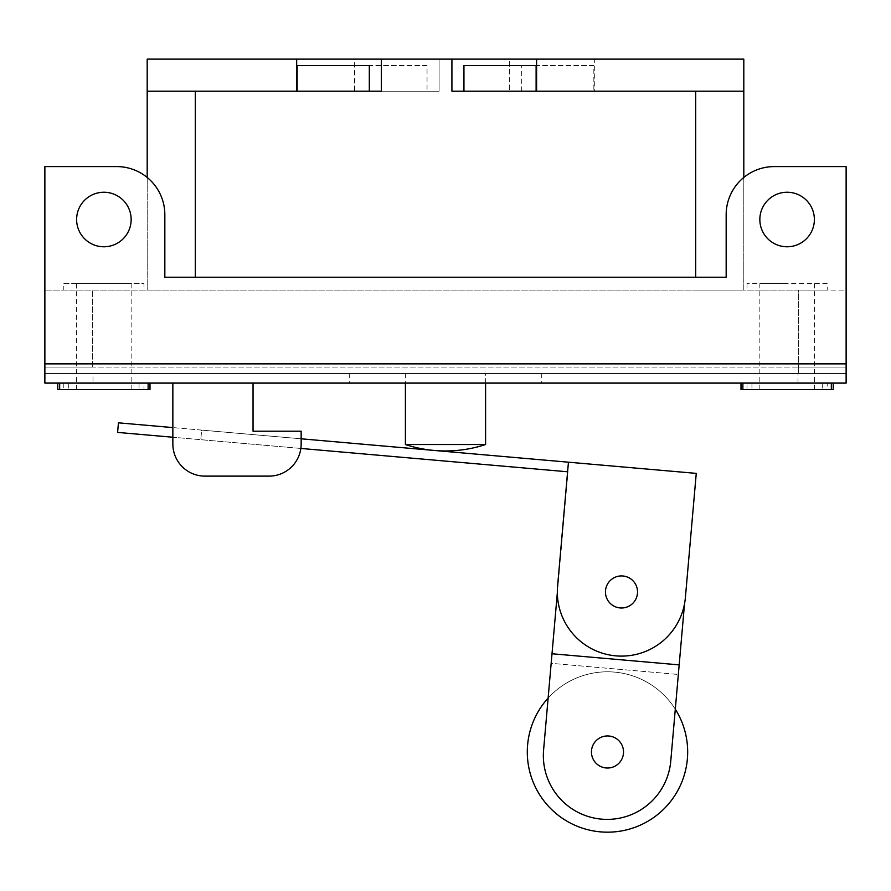 <?xml version="1.0" encoding="UTF-8"?>
<svg xmlns="http://www.w3.org/2000/svg" width="891" height="891" viewBox="0 0 891 891"><rect width="100%" height="100%" fill="white"/><g stroke="black" fill="none" stroke-linecap="round" stroke-linejoin="round"><path stroke-width="0.67" stroke-dasharray="4.46 3.34" d="M623.466 753.385A16.038 16.038 0 0 1 606.092 767.964A16.038 16.038 0 0 1 591.513 750.59A16.038 16.038 0 0 1 608.887 736.011A16.038 16.038 0 0 1 623.466 753.385A16.038 16.038 0 0 0 608.887 736.011A16.038 16.038 0 0 0 591.513 750.59A16.038 16.038 0 0 0 606.092 767.964A16.038 16.038 0 0 0 623.466 753.385A16.038 16.038 0 0 1 606.092 767.964A16.038 16.038 0 0 1 591.513 750.59A16.038 16.038 0 0 1 608.887 736.011A16.038 16.038 0 0 1 623.466 753.385M679.176 664.886L552.008 653.76L679.176 664.886L552.008 653.76L543.588 749.999A63.829 63.829 0 0 0 601.614 819.152A63.829 63.829 0 0 1 543.588 749.999A63.829 63.829 0 0 0 601.614 819.152A63.829 63.829 0 0 0 670.756 761.126A63.829 63.829 0 0 1 601.614 819.152A63.829 63.829 0 0 0 670.756 761.126L675.3 709.191A80.19 80.19 0 0 1 600.501 831.871A80.19 80.19 0 0 1 548.132 698.065A80.19 80.19 0 0 1 675.3 709.191A80.19 80.19 0 0 0 548.132 698.065L551.161 663.338L678.341 674.465L670.756 761.126L684.511 603.909A64.152 64.152 0 0 1 557.343 592.782A64.152 64.152 0 0 0 684.511 603.909A64.152 64.152 0 0 0 685.391 597.549L695.414 482.967M637.466 593.361A16.038 16.038 0 0 1 620.091 607.94A16.038 16.038 0 0 1 605.512 590.566A16.038 16.038 0 0 1 622.887 575.987A16.038 16.038 0 0 1 637.466 593.361A16.038 16.038 0 0 0 622.887 575.987A16.038 16.038 0 0 0 605.512 590.566A16.038 16.038 0 0 0 620.091 607.94A16.038 16.038 0 0 0 637.466 593.361A16.038 16.038 0 0 1 620.091 607.94A16.038 16.038 0 0 1 605.512 590.566A16.038 16.038 0 0 1 622.887 575.987A16.038 16.038 0 0 1 637.466 593.361M548.132 698.065L551.161 663.338L678.341 674.465L675.3 709.191M593.852 65.544L521.68 65.544L593.852 65.544L593.852 91.205L521.68 91.205L593.852 91.205M552.008 653.76L557.343 592.782A64.152 64.152 0 0 1 557.577 586.367A64.152 64.152 0 0 0 615.893 655.865A64.152 64.152 0 0 0 685.391 597.549A64.152 64.152 0 0 1 684.511 603.909M557.577 586.367A64.152 64.152 0 0 0 557.343 592.782L567.923 471.807L557.343 592.782M463.944 65.544L536.115 65.544M297.149 65.544L369.32 65.544M787.109 283.661L759.845 283.661L787.109 283.661M827.204 283.661L747.014 283.661L827.204 283.661L827.204 290.076L747.014 290.076L747.014 283.661M521.68 91.205L521.68 65.544M427.056 65.544L354.885 65.544L427.056 65.544L427.056 91.205L354.885 91.205L427.056 91.205M787.109 246.774A27.265 27.265 0 0 0 814.374 219.509A27.265 27.265 0 0 0 787.109 192.244A27.265 27.265 0 0 0 759.845 219.509A27.265 27.265 0 0 0 787.109 246.774M103.891 246.774A27.265 27.265 0 0 0 131.155 219.509A27.265 27.265 0 0 0 103.891 192.244A27.265 27.265 0 0 0 76.626 219.509A27.265 27.265 0 0 0 103.891 246.774M726.165 277.246L726.165 214.698A48.114 48.114 0 0 1 774.279 166.584L846.127 166.584L846.127 363.851L44.873 363.851L44.873 166.584L116.721 166.584A48.114 48.114 0 0 1 164.835 214.698L164.835 277.246L726.165 277.246M485.595 383.097L485.595 373.474L405.405 373.474L485.595 373.474M405.405 373.474L405.405 383.097M485.595 444.531L405.405 444.531M685.391 597.549L696.261 473.377L201.633 430.108L200.798 439.686L567.6 471.785L568.447 462.195M433.616 450.4L435.02 450.523L433.616 450.4M300.857 448.44L117.601 432.413L118.436 422.824L301.158 438.806L301.158 444.041L301.158 431.211L253.044 431.211L301.158 431.211L253.044 431.211L253.044 383.097L253.044 431.211L253.044 383.097L172.854 383.097L172.854 444.041A32.076 32.076 0 0 0 204.93 476.117L269.082 476.117A32.076 32.076 0 0 0 301.158 444.041A32.076 32.076 0 0 1 269.082 476.117A32.076 32.076 0 0 0 301.158 444.041L301.158 431.211M787.109 389.512L759.845 389.512L787.109 389.512M451.915 59.129L451.915 91.205L743.807 91.205L743.807 59.129L509.652 59.129L509.652 91.205L509.652 59.129L439.085 59.129L439.085 91.205L439.085 59.129L147.193 59.129L147.193 91.205L381.348 91.205L381.348 59.129M594.33 91.205L743.807 91.205L594.33 91.205L594.33 59.129M536.115 91.205L463.944 91.205L536.115 91.205M369.32 91.205L297.149 91.205L369.32 91.205M743.807 177.465L743.807 290.076L695.693 290.076L743.807 290.076L743.807 91.205M747.014 290.076L827.204 290.076M44.55 367.059L846.127 367.059L846.127 290.076L798.336 290.076L846.127 290.076L846.127 367.059L798.336 367.059L846.45 367.059L846.45 373.474L44.55 373.474M354.406 91.205L147.193 91.205L439.085 91.205L354.406 91.205L354.406 59.129M354.885 91.205L354.885 65.544M172.854 444.041A32.076 32.076 0 0 0 204.93 476.117A32.076 32.076 0 0 1 172.854 444.041L172.854 427.591L172.854 437.247L200.798 439.686L201.633 430.108L172.854 427.591L172.854 383.097L92.987 383.097L92.987 373.474L44.873 373.474L44.873 363.851M172.854 427.591L172.854 383.097L846.127 383.097L846.127 373.474L44.873 373.474L846.127 373.474L846.127 363.851M846.127 373.474L92.987 373.474M445.5 373.474L349.272 373.474L445.5 373.474M204.93 476.117L269.082 476.117M827.204 389.512L747.014 389.512L827.204 389.512L827.204 383.097L747.014 383.097L827.204 383.097M833.219 383.097L741 383.097L833.219 383.097L741 383.097L833.219 383.097L833.219 389.512L741 389.512M59.664 389.512L150 389.512L59.664 389.512L59.664 383.097L57.781 383.097L150 383.097L59.664 383.097M150 383.097L150 389.512L57.781 389.512L57.781 383.097M846.127 367.059L798.336 367.059L798.336 373.474L798.336 367.059L44.873 367.059L92.664 367.059L44.873 367.059L44.873 290.076L44.873 367.059M798.336 290.076L44.873 290.076L798.336 290.076L798.336 367.059L798.336 290.076M44.873 373.474L44.873 383.097L92.987 383.097M445.5 383.097L541.728 383.097L445.5 383.097M172.854 383.097L253.044 383.097M747.014 389.512L747.014 383.097M147.193 177.465L147.193 290.076L147.193 177.465M143.986 383.097L63.796 383.097L143.986 383.097L143.986 389.512L63.796 389.512L143.986 389.512M143.986 290.076L63.796 290.076L143.986 290.076L143.986 283.661L63.796 283.661L63.796 290.076M63.796 383.097L63.796 389.512M63.796 283.661L143.986 283.661M103.891 389.512L131.155 389.512L103.891 389.512M76.626 283.661L131.155 283.661L76.626 283.661L76.626 389.512M92.664 367.059L92.664 290.076L92.664 367.059M695.693 91.205L695.693 277.246M195.307 91.205L195.307 277.246M798.013 383.097L798.013 373.474M751.948 383.097L751.948 389.512L751.948 383.097M822.27 383.097L822.27 389.512L822.27 383.097M148.118 383.097L148.118 389.512M139.052 383.097L139.052 389.512L139.052 383.097M68.73 383.097L68.73 389.512L68.73 383.097M831.336 383.097L831.336 389.512M742.882 383.097L742.882 389.512M759.845 283.661L759.845 389.512M814.374 283.661L814.374 389.512M541.728 373.474L541.728 383.097M349.272 373.474L349.272 383.097M131.155 283.661L131.155 389.512"/><path stroke-width="1.34" d="M623.466 753.385A16.038 16.038 0 0 0 608.887 736.011A16.038 16.038 0 0 0 591.513 750.59A16.038 16.038 0 0 0 606.092 767.964A16.038 16.038 0 0 0 623.466 753.385M679.176 664.886L670.756 761.126A63.829 63.829 0 0 1 601.614 819.152A63.829 63.829 0 0 1 543.588 749.999L552.008 653.76L679.176 664.886L684.511 603.909M548.132 698.065A80.19 80.19 0 0 0 600.501 831.871A80.19 80.19 0 0 0 675.3 709.191M637.466 593.361A16.038 16.038 0 0 0 622.887 575.987A16.038 16.038 0 0 0 605.512 590.566A16.038 16.038 0 0 0 620.091 607.94A16.038 16.038 0 0 0 637.466 593.361M552.008 653.76L557.343 592.782M695.414 482.967L685.391 597.549A64.152 64.152 0 0 1 615.893 655.865A64.152 64.152 0 0 1 557.577 586.367L568.447 462.195L696.261 473.377L685.391 597.549M536.115 91.205L536.115 65.544L463.944 65.544L463.944 91.205M369.32 91.205L369.32 65.544L297.149 65.544L297.149 91.205M787.109 192.244A27.265 27.265 0 0 1 814.374 219.509A27.265 27.265 0 0 1 787.109 246.774A27.265 27.265 0 0 1 759.845 219.509A27.265 27.265 0 0 1 787.109 192.244M103.891 192.244A27.265 27.265 0 0 1 131.155 219.509A27.265 27.265 0 0 1 103.891 246.774A27.265 27.265 0 0 1 76.626 219.509A27.265 27.265 0 0 1 103.891 192.244M846.127 363.851L846.127 166.584L774.279 166.584A48.114 48.114 0 0 0 726.165 214.698L726.165 277.246L164.835 277.246L164.835 214.698A48.114 48.114 0 0 0 116.721 166.584L44.873 166.584L44.873 383.097L846.127 383.097L846.127 363.851L44.873 363.851M405.405 383.097L405.405 444.531L485.595 444.531L485.595 383.097M557.577 586.367L567.6 471.785L300.857 448.44M485.595 444.531A128.304 128.304 0 0 1 435.02 450.523M433.616 450.4A128.304 128.304 0 0 1 405.405 444.531M568.447 462.195L301.158 438.806L301.158 431.211L301.158 444.041A32.076 32.076 0 0 1 269.082 476.117L204.93 476.117A32.076 32.076 0 0 1 172.854 444.041L172.854 437.247L117.601 432.413L118.436 422.824L172.854 427.591M743.807 91.205L451.915 91.205L451.915 59.129L743.807 59.129L743.807 177.465M536.594 91.205L536.594 59.129M296.67 59.129L381.348 59.129L381.348 91.205L147.193 91.205L147.193 59.129L296.67 59.129L296.67 91.205M44.873 367.059L44.873 373.474M44.55 367.059L44.55 373.474M846.127 367.059L846.127 373.474M269.082 476.117L204.93 476.117M301.158 431.211L253.044 431.211L253.044 383.097M741 389.512L741 383.097L741 389.512L833.219 389.512L833.219 383.097M57.781 383.097L57.781 389.512L150 389.512L150 383.097M451.915 59.129L381.348 59.129M172.854 444.041L172.854 383.097M147.193 91.205L147.193 177.465L147.193 91.205M695.693 91.205L695.693 277.246M742.882 383.097L742.882 389.512M831.336 383.097L831.336 389.512M59.664 383.097L59.664 389.512M148.118 383.097L148.118 389.512M195.307 91.205L195.307 277.246"/></g></svg>
